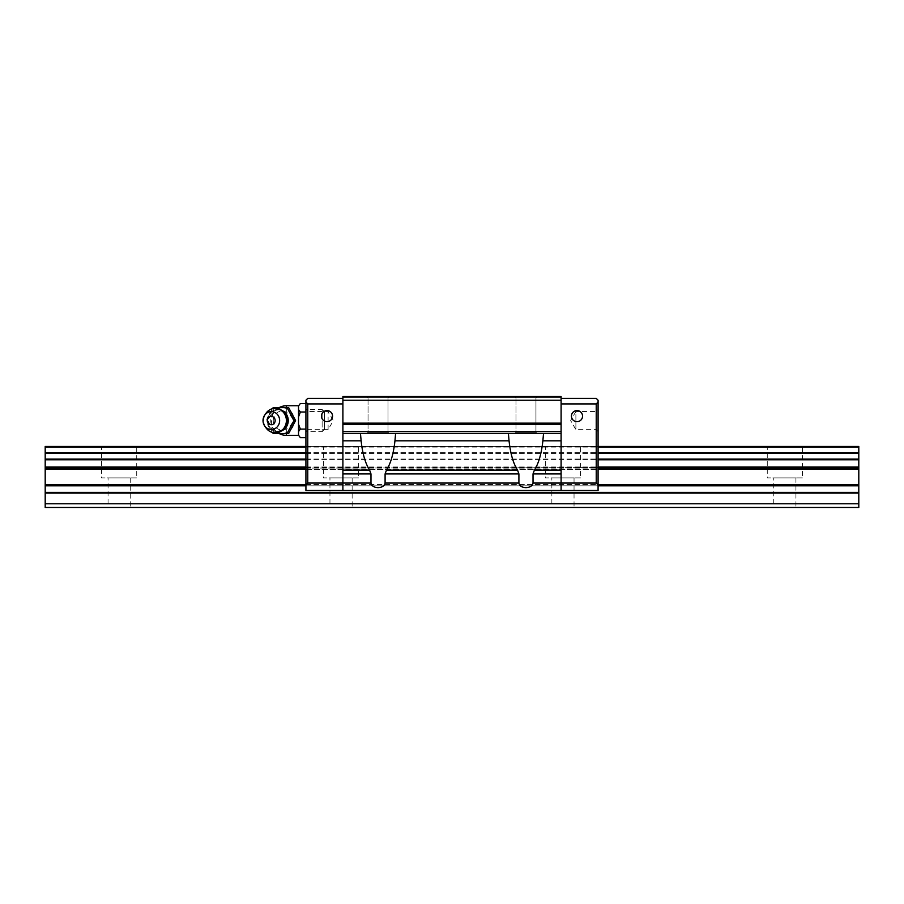 <?xml version="1.0" encoding="UTF-8"?>
<svg xmlns="http://www.w3.org/2000/svg" width="904" height="904" viewBox="0 0 904 904"><rect width="100%" height="100%" fill="white"/><g stroke="black" fill="none" stroke-linecap="round" stroke-linejoin="round"><path stroke-width="0.68" stroke-dasharray="4.52 3.39" d="M136.73 477.888L101.598 477.888L101.598 446.452L136.73 446.452L136.73 477.888L101.598 477.888M130.255 477.888L130.255 507.472L108.073 507.472L108.073 477.888L130.255 477.888L108.073 477.888M802.402 477.888L767.27 477.888L767.27 446.452L802.402 446.452L802.402 477.888L767.27 477.888M795.927 477.888L795.927 507.472L773.745 507.472L773.745 477.888L795.927 477.888L773.745 477.888M580.515 477.888L545.383 477.888L545.383 446.452L580.515 446.452L580.515 477.888L545.383 477.888M574.04 477.888L574.04 507.472L551.847 507.472L551.847 477.888L574.04 477.888L551.847 477.888M358.617 477.888L323.485 477.888L323.485 446.452L358.617 446.452L358.617 477.888L323.485 477.888M352.153 477.888L352.153 507.472L329.96 507.472L329.96 477.888L352.153 477.888L329.96 477.888M329.96 507.472L352.153 507.472M358.617 446.452L323.485 446.452M551.847 507.472L574.04 507.472M580.515 446.452L545.383 446.452M773.745 507.472L795.927 507.472M802.402 446.452L767.27 446.452M108.073 507.472L130.255 507.472M136.73 446.452L101.598 446.452M305.925 446.452L598.075 446.452L598.075 447.084L598.075 446.452L305.925 446.452L305.925 466.995L305.925 446.452L598.075 446.452M45.2 503.777L45.2 446.452L858.8 446.452L858.8 507.472L45.2 507.472L45.2 503.777L858.8 503.777M535.948 432.394L515.981 432.394L514.873 433.513L537.055 433.513L535.948 432.394L535.948 397.636L515.981 397.636L515.981 432.394L514.873 433.513L537.055 433.513L535.948 432.394L515.981 432.394L535.948 432.394L535.948 397.636L537.055 396.528L514.873 396.528L515.981 397.636L515.981 432.394L535.948 432.394M388.019 432.394L368.052 432.394L366.945 433.513L389.127 433.513L388.019 432.394L388.019 397.636L368.052 397.636L368.052 432.394L366.945 433.513L389.127 433.513L388.019 432.394L368.052 432.394L388.019 432.394L388.019 397.636L389.127 396.528L366.945 396.528L368.052 397.636L368.052 432.394L388.019 432.394M388.019 397.636L368.052 397.636L388.019 397.636L389.127 396.528L366.945 396.528L368.052 397.636L388.019 397.636M535.948 397.636L515.981 397.636L535.948 397.636L537.055 396.528L514.873 396.528L515.981 397.636L535.948 397.636M321.451 416.122A5.548 5.548 0 0 0 326.999 421.671A5.548 5.548 0 0 0 332.548 416.122A5.548 5.548 0 0 1 326.999 421.671A5.548 5.548 0 0 1 321.451 416.122A5.548 5.548 0 0 0 326.999 421.671A5.548 5.548 0 0 0 332.548 416.122A5.548 5.548 0 0 0 326.999 410.585A5.548 5.548 0 0 0 321.451 416.122A5.548 5.548 0 0 1 326.999 410.585A5.548 5.548 0 0 1 332.548 416.122A5.548 5.548 0 0 0 326.999 410.585A5.548 5.548 0 0 0 321.451 416.122M571.452 416.122A5.548 5.548 0 0 0 577.001 421.671A5.548 5.548 0 0 0 582.549 416.122A5.548 5.548 0 0 1 577.001 421.671A5.548 5.548 0 0 1 571.452 416.122A5.548 5.548 0 0 0 577.001 421.671A5.548 5.548 0 0 0 582.549 416.122A5.548 5.548 0 0 0 577.001 410.585A5.548 5.548 0 0 0 571.452 416.122A5.548 5.548 0 0 1 577.001 410.585A5.548 5.548 0 0 1 582.549 416.122A5.548 5.548 0 0 0 577.001 410.585A5.548 5.548 0 0 0 571.452 416.122M596.075 411.478L596.075 429.66L598.075 431.66L598.075 409.467L596.075 411.478L575.893 411.478L575.893 429.66L596.075 429.66L596.075 411.478M575.893 411.478L570.639 420.563L575.893 429.66L575.893 411.478M328.107 429.66L328.107 411.478L328.107 429.66L333.361 420.563L328.107 411.478L307.925 411.478L307.925 429.66L328.107 429.66M305.925 409.467L305.925 431.66L307.925 429.66L307.925 411.478L305.925 409.467L305.925 431.66L305.925 409.467L322.14 409.467L322.14 431.66L324.412 429.389L324.412 411.738L322.14 409.467L322.14 431.66L305.925 431.66L305.925 409.467M305.925 484.917L307.767 483.064L307.767 403.918L305.925 402.077L305.925 490.465L598.075 490.465L561.101 490.465L561.101 398.381L561.101 483.064L596.233 483.064L598.075 484.917L598.075 402.077L596.233 403.918L596.233 483.064M307.767 403.918L342.898 403.918L342.898 398.381L342.898 483.064L342.898 403.918M307.767 483.064L342.898 483.064L342.898 490.465L342.898 483.064L342.898 490.465L561.101 490.465M342.898 398.381L307.767 398.381L305.925 400.223L305.925 402.077M598.075 484.917L598.075 447.084L598.075 490.465L305.925 490.465L305.925 485.821L305.925 490.465L342.898 490.465M561.101 398.381L596.233 398.381L598.075 400.223L598.075 402.077M598.075 409.467L598.075 431.66M305.925 467.594L305.925 466.995L305.925 468.102L598.075 467.594M305.925 469.402L305.925 484.521L305.925 469.402L598.075 469.402M305.925 485.821L305.925 484.521L305.925 485.821L598.075 485.821M596.233 403.918L561.101 403.918M561.101 473.922L561.101 483.064L533.021 483.064L533.021 473.922L534.377 470.136C538.637 463.481 541.473 453.706 542.875 440.813L543.53 433.513L543.53 435.073L543.53 433.513L561.101 433.513L561.101 473.922L533.021 473.922M561.101 400.223L342.898 400.223L342.898 396.528L561.101 396.528L342.898 396.528L561.101 396.528L342.898 396.528L342.898 397.636L342.898 396.528L342.898 397.636L342.898 396.528L561.101 396.528L561.101 433.513L508.398 433.513L509.054 440.813C510.455 453.706 513.28 463.481 517.551 470.136L518.907 473.922L518.907 483.064C519.902 489.154 532.015 489.154 533.021 483.064M514.873 396.528L537.055 396.528L514.873 396.528M537.055 433.513L514.873 433.513L537.055 433.513M366.945 396.528L389.127 396.528L366.945 396.528M389.127 433.513L366.945 433.513L389.127 433.513M342.898 400.223L342.898 433.513L395.602 433.513L360.47 433.513L361.125 440.813C362.527 453.706 365.363 463.481 369.623 470.136L370.979 473.922L370.979 483.064C371.985 489.154 384.087 489.154 385.093 483.064L385.093 473.922L386.449 470.136C390.72 463.481 393.545 453.706 394.946 440.813L395.602 433.513L508.398 433.513L508.398 435.073L508.398 433.513L543.53 433.513M395.602 433.513L395.602 435.073L395.602 433.513L508.398 433.513M360.47 433.513L360.47 435.073L360.47 433.513L342.898 433.513L561.101 433.513M342.898 433.513L342.898 483.064L370.979 483.064M342.898 397.636L561.101 397.636L342.898 397.636M342.898 423.151L561.101 423.151M324.412 411.738L324.412 429.389M300.365 403.489L298.523 405.93L298.523 407.749L298.523 405.772L298.523 435.807M298.523 405.331L298.523 405.93M298.523 435.197L300.365 437.649M273.257 420.563A9.515 8.814 90 0 1 286.319 412.224C294.738 417.784 294.738 423.343 286.319 428.903A9.515 8.814 90 0 1 273.257 420.563M288.658 433.513L274.805 433.513L267.866 420.563L274.805 407.625L288.658 407.625M282.556 433.31A12.735 11.808 90 0 1 270.748 420.563A12.735 11.808 90 0 1 282.556 407.828A12.735 11.808 90 0 1 294.365 420.563A12.735 11.808 90 0 1 282.556 433.31M272.387 408.71L266.273 420.563L272.387 432.417M277.076 431.536A10.972 10.17 90 0 1 266.906 420.563A10.972 10.17 90 0 1 277.076 409.602A10.972 10.17 90 0 1 287.246 420.563A10.972 10.17 90 0 1 277.076 431.536M265.968 427.818A12.204 11.311 90 0 1 263.753 420.563A12.204 11.311 90 0 1 265.968 413.309M274.805 433.513L273.2 433.513M274.805 407.625L273.2 407.625M281.63 430.858A10.984 10.181 90 0 1 278.059 431.547A10.984 10.181 90 0 1 267.878 420.563L266.273 420.563M298.523 424.213L300.365 429.106L298.523 431.547L298.523 433.378L298.523 420.563L298.523 431.547M298.523 416.913L298.523 407.749L298.523 409.58L300.365 412.021L298.523 416.913L298.523 409.58M305.925 412.021L305.925 437.649L305.925 412.021L300.365 412.021M305.925 429.106L300.365 429.106M305.925 453.412L598.075 453.412M305.925 459.062L598.075 459.062M305.925 452.689L598.075 452.689M305.925 447.084L598.075 447.084M45.2 447.084L858.8 447.084M45.2 452.689L858.8 452.689M45.2 453.412L858.8 453.412M45.2 459.062L858.8 459.062M45.2 459.797L858.8 459.797M45.2 466.995L858.8 466.995M45.2 467.594L858.8 467.594M45.2 468.102L858.8 468.102M45.2 469.402L858.8 469.402M45.2 484.521L858.8 484.521M45.2 485.821L858.8 485.821M45.2 492.409L858.8 492.409M45.2 493.064L858.8 493.064M305.925 484.521L598.075 484.521M305.925 468.102L598.075 468.102M305.925 466.995L598.075 466.995M305.925 459.797L598.075 459.797M394.946 440.813L509.054 440.813M386.449 470.136L517.551 470.136M385.093 473.922L518.907 473.922M385.093 483.064L518.907 483.064M534.377 470.136L561.101 470.136M542.875 440.813L561.101 440.813M342.898 431.66L561.101 431.66M342.898 424.258L561.101 424.258M342.898 440.813L361.125 440.813M342.898 470.136L369.623 470.136M342.898 473.922L370.979 473.922M267.889 420.563C267.833 426.405 271.053 429.954 277.562 431.231C284.093 429.931 287.314 426.372 287.235 420.563C287.314 414.755 284.093 411.196 277.562 409.896C271.053 411.173 267.833 414.733 267.889 420.563A10.984 10.181 90 0 1 281.63 410.28M286.319 405.772L286.319 435.355M286.319 412.224L286.319 407.625M286.319 433.513L286.319 428.903M279.155 407.625A14.792 14.792 0 0 0 279.155 433.513"/><path stroke-width="1.36" d="M305.925 446.452L45.2 446.452L45.2 507.472L858.8 507.472L858.8 446.452L598.075 446.452M45.2 503.777L858.8 503.777M321.451 416.122A5.548 5.548 0 0 1 326.999 410.585A5.548 5.548 0 0 1 332.548 416.122A5.548 5.548 0 0 1 326.999 421.671A5.548 5.548 0 0 1 321.451 416.122M571.452 416.122A5.548 5.548 0 0 1 577.001 410.585A5.548 5.548 0 0 1 582.549 416.122A5.548 5.548 0 0 1 577.001 421.671A5.548 5.548 0 0 1 571.452 416.122M307.767 483.064L305.925 484.917L305.925 402.077L307.767 403.918L307.767 483.064L342.898 483.064L342.898 433.513L561.101 433.513L561.101 396.528L342.898 396.528L342.898 400.223L561.101 400.223M598.075 484.917L596.233 483.064L596.233 403.918L598.075 402.077L598.075 490.465L305.925 490.465L305.925 484.917M596.233 483.064L561.101 483.064L561.101 433.513M598.075 402.077L598.075 400.223L596.233 398.381L561.101 398.381M342.898 398.381L307.767 398.381L305.925 400.223L305.925 402.077M307.767 403.918L342.898 403.918M596.233 403.918L561.101 403.918M561.101 490.465L561.101 483.064L533.021 483.064C532.015 489.154 519.902 489.154 518.907 483.064L518.907 473.922L517.551 470.136C513.28 463.481 510.455 453.706 509.054 440.813L508.398 433.513M543.53 433.513L542.875 440.802C541.473 453.706 538.637 463.481 534.377 470.136L533.021 473.922L533.021 483.064M395.602 433.513L394.958 440.779M509.054 440.813L394.946 440.813C393.545 453.706 390.72 463.481 386.449 470.136L385.093 473.922L385.093 483.064C384.087 489.154 371.985 489.154 370.979 483.064L370.979 473.922L369.623 470.136C365.363 463.481 362.527 453.706 361.125 440.813L360.47 433.513M342.898 490.465L342.898 483.064L370.979 483.064M342.898 433.513L342.898 423.151L561.101 423.151M342.898 423.151L342.898 400.223M298.523 405.772L286.319 405.772A14.792 14.792 0 0 0 279.155 407.625M279.155 433.513A14.792 14.792 0 0 0 286.319 435.355L298.523 435.355M300.365 403.489L298.523 405.93L300.365 403.489L305.925 403.489M298.523 435.197L300.365 437.649L298.523 435.197L298.523 431.547L300.365 429.106L298.523 424.213L298.523 416.913L300.365 412.021L298.523 409.58L298.523 405.93M272.387 432.417L273.2 433.513L287.054 433.513L293.992 420.563L287.054 407.625L273.2 407.625L272.387 408.71M264.646 415.241L265.968 413.309A12.204 11.311 90 0 1 275.065 408.359A12.204 11.311 90 0 1 286.387 420.563A12.204 11.311 90 0 1 275.065 432.767A12.204 11.311 90 0 1 265.968 427.818L264.646 425.897A8.961 8.317 90 0 1 264.646 415.241A8.961 8.317 90 0 1 271.336 411.602A8.961 8.317 90 0 1 279.641 420.563A8.961 8.317 90 0 1 271.336 429.524A8.961 8.317 90 0 1 264.646 425.897M267.505 420.563A4.136 3.831 90 0 1 271.336 416.439A4.136 3.831 90 0 1 275.166 420.563A4.136 3.831 90 0 1 271.336 424.699A4.136 3.831 90 0 1 267.505 420.563M287.054 407.625L288.658 407.625L295.585 420.563L288.658 433.513L287.054 433.513M295.585 420.563L293.992 420.563M305.925 437.649L300.365 437.649M305.925 429.106L300.365 429.106M305.925 412.021L300.365 412.021M298.523 416.913L298.523 409.58M298.523 431.547L298.523 424.213M45.2 453.412L305.925 453.412M598.075 453.412L858.8 453.412M45.2 459.062L305.925 459.062M598.075 459.062L858.8 459.062M45.2 452.689L305.925 452.689M598.075 452.689L858.8 452.689M45.2 447.084L305.925 447.084M598.075 447.084L858.8 447.084M45.2 493.064L858.8 493.064M45.2 492.409L858.8 492.409M45.2 485.821L305.925 485.821M598.075 485.821L858.8 485.821M45.2 484.521L305.925 484.521M598.075 484.521L858.8 484.521M45.2 469.402L305.925 469.402M598.075 469.402L858.8 469.402M45.2 468.102L305.925 468.102M598.075 468.102L858.8 468.102M45.2 467.594L305.925 467.594M598.075 467.594L858.8 467.594M45.2 466.995L305.925 466.995M598.075 466.995L858.8 466.995M45.2 459.797L305.925 459.797M598.075 459.797L858.8 459.797M533.021 473.922L561.101 473.922M534.377 470.136L561.101 470.136M385.093 473.922L518.907 473.922M386.449 470.136L517.551 470.136M542.875 440.813L561.101 440.813M385.093 483.064L518.907 483.064M342.898 473.922L370.979 473.922M342.898 470.136L369.623 470.136M342.898 440.813L361.125 440.813M342.898 431.66L561.101 431.66M342.898 424.258L561.101 424.258M281.63 410.28A10.984 10.181 90 0 1 288.252 420.563A10.984 10.181 90 0 1 281.63 430.858M286.319 407.625L286.319 405.772M286.319 435.355L286.319 433.513M275.065 432.767A12.204 12.204 0 0 0 287.269 420.563A12.204 12.204 0 0 0 275.065 408.359"/></g></svg>

